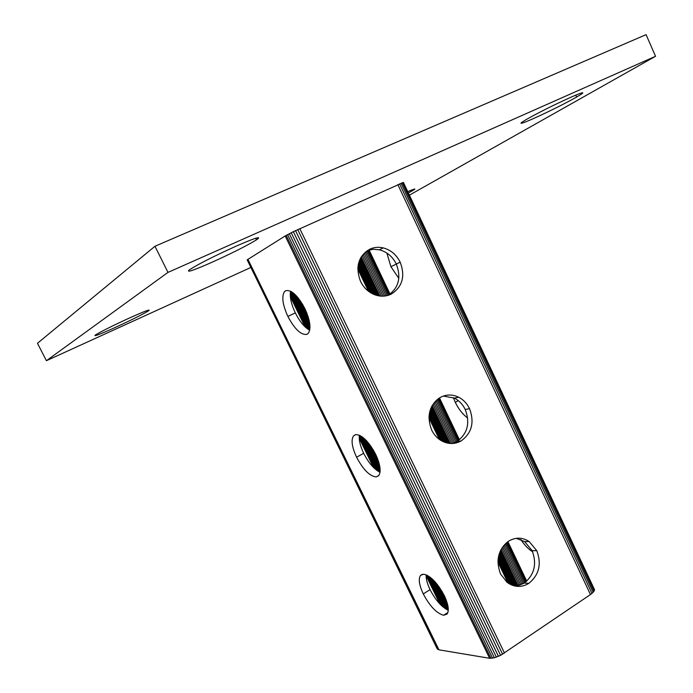 <?xml version="1.0" encoding="UTF-8"?>
<svg xmlns="http://www.w3.org/2000/svg" width="693" height="693" viewBox="0 0 693 693"><rect width="100%" height="100%" fill="white"/><g stroke="black" fill="none" stroke-linecap="round" stroke-linejoin="round"><path stroke-width="1.04" d="M423.605 574.194C430.544 575.736 437.456 582.891 444.317 595.651C448.458 604.634 449.341 610.81 446.959 614.154L443.598 615.263C436.607 613.322 429.833 606.21 423.276 593.927C419.118 584.987 418.217 578.794 420.59 575.337L423.605 574.194M440.817 604.946L426.16 574.818C425.926 578.768 427.234 583.714 430.067 589.639C435.525 600.129 441.588 607.016 448.267 610.29M532.657 551.81C528.369 549.151 524.428 545.053 520.833 539.535M355.648 434.598C362.006 434.762 368.685 441.337 375.675 454.331C380.336 464.57 381.323 471.682 378.638 475.684L376.247 476.914C369.819 476.316 363.262 469.759 356.583 457.233C351.905 447.08 350.892 439.934 353.569 435.793L355.648 434.598M467.68 417.974C462.794 414.44 458.662 409.225 455.284 402.338L453.361 397.643M359.381 435.204C358.783 439.968 360.213 445.997 363.678 453.291C368.641 462.976 374.09 469.3 380.024 472.254M285.611 290.748C291.346 289.431 297.782 295.391 304.903 308.628C310.161 320.322 311.296 328.551 308.298 333.307L306.843 334.364C301.013 335.187 294.698 329.218 287.89 316.45C282.623 304.877 281.471 296.621 284.442 291.684L285.837 290.644M398.821 278.343L390.904 266.692L386.876 253.066M290.575 291.173C289.605 296.847 291.181 304.08 295.296 312.872C299.74 321.647 304.539 327.425 309.693 330.197M515.358 586.131L524.237 583.09C534.442 574.766 537.075 563.955 532.137 550.64L524.592 541.571L516.198 538.331M508.74 541.086C515.644 537.075 522.47 537.231 529.201 541.562L536.78 550.692C541.753 564.041 539.111 574.93 528.854 583.35C521.448 587.785 514.163 587.421 507.007 582.25L500.563 574.029C495.512 560.386 498.241 549.41 508.74 541.086M452.252 443.511L456.826 441.614C467.515 433.844 470.322 423.146 465.246 409.502C462.751 404.357 459.13 400.563 454.374 398.111L443.321 396.058M440.341 397.392C446.292 394.3 452.382 394.23 458.601 397.184C463.374 399.644 467.021 403.465 469.533 408.653C474.644 422.34 471.829 433.108 461.088 440.965C454.478 444.508 447.756 444.343 440.93 440.462C436.928 437.993 433.827 434.494 431.626 429.972C426.438 415.991 429.339 405.128 440.341 397.392M388.071 295.365C398.683 288.011 401.429 277.564 396.301 264.024C392.559 256.557 386.919 251.819 379.392 249.809L373.293 249.263L367.411 250.528M369.802 249.185C374.029 247.245 378.499 246.812 383.212 247.895C390.765 249.913 396.431 254.686 400.199 262.214C405.457 276.247 402.46 286.885 391.199 294.135C386.131 296.561 380.778 296.821 375.13 294.897C368.693 292.481 363.825 287.976 360.516 281.375C355.18 267.039 358.281 256.315 369.802 249.185M250.623 267.567L46.431 360.698L167.983 272.392L655.543 56.28L409.398 195.157M212.171 262.188C232.398 253.014 247.158 245.565 256.471 239.83L257.822 238.886C261.166 235.958 253.777 238.444 235.672 246.353C213.955 256.202 198.674 263.929 189.839 269.542L189.085 270.088C186.2 272.877 193.893 270.244 212.171 262.188M408.394 193L414.483 189.484C415.852 188.418 413.608 189.146 407.753 191.649M115.436 327.373C131.471 319.993 142.429 314.518 148.293 310.966L148.9 310.542C150.476 308.991 143.875 311.538 129.097 318.165C112.162 325.953 100.935 331.575 95.426 335.005L95.088 335.256C93.815 336.685 100.598 334.061 115.436 327.373M534.13 118.278C550.017 111.062 564.18 103.985 576.628 97.055L581.921 93.798C584.788 91.606 580.89 92.853 570.226 97.531C553.36 105.189 538.712 112.517 526.29 119.508L521.82 122.297C519.109 124.445 523.215 123.103 534.13 118.278M247.167 259.849L437.144 648.743L438.955 649.826L489.622 658.281L494.378 657.778L500.589 655.37L590.462 594.551L593.156 592.35L594.516 589.682L403.421 182.415L293.347 231.67L285.178 235.975L247.167 259.849L437.785 649.436M46.431 360.698L37.457 343.286L154.963 246.266L646.084 34.65L655.543 56.28M154.963 246.266L167.983 272.392M290.358 296.656L305.033 326.827M359.234 438.201L373.484 467.489M426.108 575.623L439.942 604.053M290.28 295.573L305.847 327.564M359.217 437.248L374.333 468.303M290.254 294.265L306.86 328.404M359.269 436.122L375.389 469.256M426.914 575.155L441.917 605.994M290.315 292.888L307.995 329.227M359.598 435.308L376.576 470.209M427.884 575.675L443.165 607.085M290.506 291.536L309.182 329.937M360.706 435.88L377.832 471.084M429.062 576.42L444.482 608.116M291.484 291.675L309.832 329.4M362.015 436.72L379.08 471.812M430.44 577.434L445.798 609.017M292.896 292.628L309.97 327.746M363.496 437.855L380.067 471.924M431.999 578.742L447.072 609.745M294.464 293.919L309.944 325.753M365.142 439.327L380.154 470.2M433.705 580.379L448.241 610.282M296.188 295.608L309.702 323.406M366.926 441.164L380.033 468.121M435.55 582.354L448.258 608.515M298.051 297.721L309.208 320.668M368.841 443.407L379.651 465.661M437.5 584.71L447.99 606.306M300.078 300.39L308.376 317.481M370.885 446.153L378.941 462.725M439.579 587.534L447.383 603.612M302.451 304.071L306.973 313.366M373.267 449.852L377.65 458.87M441.961 591.259L446.205 599.999M247.929 259.329L438.955 649.826M285.178 235.975L489.622 658.281M286.209 235.36L490.93 658.35M287.604 234.598L492.532 658.185M289.302 233.697L494.378 657.778M291.242 232.718L496.387 657.163M293.347 231.67L498.484 656.349M295.53 230.622L500.589 655.37M297.713 229.591L502.616 654.27M299.809 228.638L504.495 653.092M397.825 184.598L590.462 594.551M399.575 183.827L591.961 593.433M401.065 183.203L593.156 592.35M402.226 182.753L593.996 591.337M403.023 182.484L594.455 590.436M357.796 268.893L368.511 291.294M428.95 417.688L439.336 439.397M497.929 561.936L508.004 582.986M357.839 267.957L369.256 291.84M428.984 416.762L440.055 439.899M497.955 561.009L508.688 583.454M357.926 266.84L370.175 292.463M429.071 415.635L440.939 440.471M498.033 559.892L509.546 583.965M358.09 265.61L371.231 293.096M429.21 414.405L441.952 441.051M498.163 558.653L510.516 584.485M358.316 264.336L372.358 293.711M429.426 413.123L443.035 441.588M498.362 557.363L511.555 584.97M358.619 263.08L373.51 294.256M429.703 411.859L444.144 442.073M498.622 556.089L512.621 585.386M358.965 261.885L374.653 294.724M430.032 410.646L445.235 442.472M498.925 554.868L513.678 585.732M359.346 260.785L375.736 295.105M430.396 409.528L446.283 442.792M499.272 553.733L514.674 585.992M359.745 259.806L376.741 295.409M430.76 408.532L447.245 443.035M499.618 552.719L515.566 586.122M360.126 258.974L377.624 295.634M431.124 407.675L448.085 443.208M499.956 551.845L516.285 586.044M360.464 258.29L378.369 295.79M431.444 406.973L448.804 443.329M500.268 551.126L516.891 585.957M360.75 257.761L378.95 295.894M431.713 406.436L449.359 443.399M500.519 550.58L517.368 585.88M360.949 257.406L379.348 295.954M431.912 406.072L449.748 443.442M500.701 550.199L517.706 585.819M361.062 257.207L379.573 295.989L361.079 257.19M432.016 405.873L449.956 443.459L432.025 405.847M500.805 549.999L517.879 585.776L500.814 549.973M361.235 256.921L379.903 296.032M432.181 405.578L450.268 443.477M500.961 549.688L518.156 585.715M362.118 255.596L381.471 296.162M433.021 404.21L451.775 443.52M501.758 548.284L519.447 585.368M363.115 254.331L383.064 296.171M433.965 402.884L453.309 443.442M502.65 546.916L520.764 584.901M364.18 253.17L384.624 296.058M434.979 401.671L454.799 443.243M503.62 545.651L522.063 584.329M365.272 252.148L386.096 295.842M436.018 400.589L456.211 442.948M504.617 544.507L523.276 583.679M366.346 251.273L387.43 295.539M437.04 399.662L456.982 441.519M457.016 441.58L457.484 442.576M505.587 543.537L524.384 582.986M367.342 250.571L388.548 295.097M437.993 398.908L457.986 440.895M458.229 441.398L458.593 442.169M506.488 542.732L525.346 582.311M368.295 250.216L389.405 294.56M438.816 398.319L458.809 440.306M459.251 441.242L459.511 441.77M507.285 542.099L526.134 581.687M369.057 249.982L390.064 294.109M439.475 397.895L459.442 439.821M507.908 541.64L526.732 581.167M423.276 593.927L430.067 589.639M443.598 615.263L447.877 612.508M455.284 402.338L458.324 400.649M356.583 457.233L363.678 453.291M376.247 476.914L378.837 475.441M390.904 266.692L396.327 264.076M287.89 316.45L295.296 312.872M306.843 334.364L307.32 334.13M536.78 550.692L532.137 550.64M528.854 583.35L524.237 583.09M469.533 408.653L465.246 409.502M461.088 440.965L456.826 441.614M400.199 262.214L396.301 264.024M391.199 294.135L388.86 295.114M255.7 238.253L256.471 239.83M411.486 190.09L411.937 191.06M147.947 310.282L148.293 310.966M575.77 95.132L576.628 97.055M420.59 575.337L422.21 574.332M353.569 435.793L355.795 434.572M524.592 541.571L529.201 541.562M454.374 398.111L458.601 397.184M379.392 249.809L383.212 247.895M257.822 238.886L257.294 237.803M148.9 310.542L148.674 310.083M581.921 93.798L581.548 92.966"/></g></svg>
